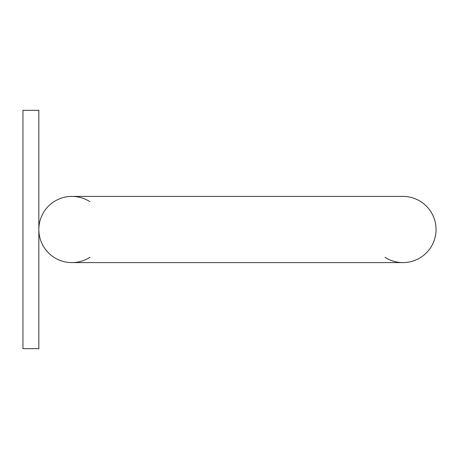 <?xml version="1.0" encoding="UTF-8"?>
<svg xmlns="http://www.w3.org/2000/svg" width="459" height="459" viewBox="0 0 459 459"><rect width="100%" height="100%" fill="white"/><g stroke="black" fill="none" stroke-linecap="round" stroke-linejoin="round"><path stroke-width="0.69" d="M38.837 110.338L38.837 348.662L22.95 348.662L22.95 110.338L38.837 110.338M402.95 262.6A33.1 33.1 0 0 1 384.986 257.304A33.1 33.1 0 0 0 436.05 229.5A33.1 33.1 0 0 0 402.95 196.4L71.937 196.4A33.1 33.1 0 0 1 89.901 201.696A33.1 33.1 0 0 0 38.837 229.5A33.1 33.1 0 0 1 71.937 196.4A33.1 33.1 0 0 0 38.837 229.5A33.1 33.1 0 0 0 71.937 262.6A33.1 33.1 0 0 1 38.837 229.5A33.1 33.1 0 0 0 71.937 262.6L402.95 262.6A33.1 33.1 0 0 0 436.05 229.5A33.1 33.1 0 0 0 402.95 196.4A33.1 33.1 0 0 1 436.05 229.5A33.1 33.1 0 0 1 402.95 262.6A33.1 33.1 0 0 0 436.05 229.5M89.901 257.304A33.1 33.1 0 0 1 71.937 262.6A33.1 33.1 0 0 0 89.901 257.304"/></g></svg>
